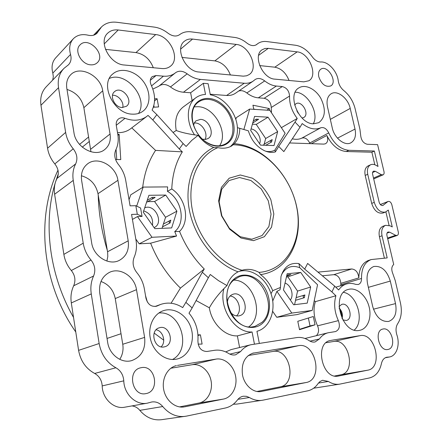 <?xml version="1.0" encoding="UTF-8"?>
<svg xmlns="http://www.w3.org/2000/svg" width="442" height="442" viewBox="0 0 442 442"><rect width="100%" height="100%" fill="white"/><g stroke="black" fill="none" stroke-linecap="round" stroke-linejoin="round"><path stroke-width="0.66" d="M289.261 274.587L289.56 274.891M299.449 329.351L310.024 325.936L308.383 318.118M255.542 109.445L253.741 109.097M154.125 107.185L153.827 105.561M154.17 333.086L163.744 340.18M106.898 261.073L107.782 256.52L107.649 252.437L98.002 193.695C95.892 184.347 90.356 178.369 81.394 175.767M107.334 250.448C101.715 231.796 98.671 213.298 98.212 194.966M334.633 375.998L340.986 374.733C356.407 372.341 348.887 338.136 333.821 341.439L326.091 342.71M90.941 151.788L83.87 107.688C81.737 98.455 76.112 92.372 66.996 89.444M179.524 406.911L199.093 403.01C207.513 401.386 213.016 391.026 211.094 380.965C209.298 370.882 200.558 363.291 192.193 364.716L170.839 368.23M119.749 359.357C122.589 354.865 123.589 349.832 122.754 344.263L115.24 298.565C113.456 290.013 108.704 284.317 100.986 281.482M256.857 391.496L280.084 386.866C297.438 384.126 289.974 347.771 272.996 351.434L248.205 355.512M153.297 67.725C149.937 59.14 144.158 54.09 135.965 52.576L105.45 49.366M289.035 80.466C285.985 72.864 281.245 68.438 274.808 67.184L259.669 65.593M230.392 74.963C227.21 66.935 222.033 62.239 214.862 60.874L181.944 57.416M380.391 204.58L388.115 201.453C389.778 201.182 391.01 202.248 391.816 204.64L398.297 232.006C398.629 233.796 398.242 234.956 397.137 235.475L395.64 235.299L389.651 232.166L388.115 231.989C386.999 232.52 386.601 233.685 386.932 235.487L393.712 264.487C391.518 266.509 391.209 269.526 392.789 273.543L395.214 280.537L400.441 302.936C402.214 311.218 401.308 318.118 397.723 323.649C395.828 326.649 395.535 330.378 396.855 334.848C400.286 344.716 396.667 355.921 389.446 356.992L386.822 357.224C384.07 357.849 382.269 359.992 381.418 363.656C379.617 371.584 375.639 376.346 369.484 377.943L339.638 384.153C335.876 384.711 332.124 383.805 328.378 381.44L322.599 380.269L319.953 381.54L318.107 383.534C315.406 387.452 311.958 389.883 307.765 390.816L263.112 400.132L236.873 404.082L233.271 404.242M262.178 400.297C257.863 400.916 253.609 399.988 249.421 397.513L246.409 396.308L243.31 396.225C241 396.629 239.045 397.866 237.453 399.944C234.183 404.253 230.094 406.949 225.188 408.043L186.38 416.137L161.463 419.696C153.181 420.629 145.97 417.519 139.827 410.358C137.655 407.739 135.014 406.264 131.904 405.922M185.071 416.37C176.568 417.325 169.126 414.049 162.744 406.541C159.661 402.9 155.976 401.38 151.7 401.993L147.269 403.181L124.821 407.187C113.953 409.513 102.384 398.756 102.201 385.921C101.782 380.225 99.262 376.076 94.654 373.457C85.886 368.622 80.538 360.921 78.593 350.357L71.311 302.936C70.422 296.764 71.212 291.046 73.681 285.775C75.88 280.427 75.096 275.338 71.317 270.51C67.322 265.786 64.836 260.415 63.863 254.399L54.626 194.248C53.786 188.408 54.598 183.121 57.062 178.38C59.261 173.557 58.515 168.728 54.819 163.905C50.907 159.164 48.487 153.938 47.559 148.225L40.962 105.262C39.946 97.605 41.769 91.372 46.432 86.56L63.438 68.952M52.692 80.079L53.322 76.72L52.825 73.096C51.195 66.858 52.178 61.753 55.786 57.769L73.068 39.051M318.798 76.803C318.096 73.179 318.793 70.626 320.886 69.151C327.682 64.455 337.997 82.19 330.688 85.958C325.5 87.328 321.533 84.273 318.798 76.803M90.643 64.825C81.311 64.444 73.831 50.394 80.052 44.902C88.439 35.785 106.511 54.913 97.135 62.825C95.428 64.361 93.268 65.029 90.643 64.825M333.821 341.439L360.103 335.644C375.319 332.307 383.358 367.772 367.766 370.186L340.986 374.733M338.014 376.125L367.766 370.186M338.589 376.026L338.307 376.081C322.141 379.75 314.168 342.986 330.417 340.489L329.876 340.627M360.103 335.644L330.942 340.39M387.805 349.484C378.976 351.628 373.904 330.45 382.855 329.058C391.761 326.583 397.093 348.136 387.855 349.478L387.805 349.484M339.113 308.03C341.036 311.295 342.025 314.809 342.086 318.572M337.484 138.153L355.014 129.075L350.219 108.417L330.329 119.373M355.014 129.075C356.324 135.793 354.926 140.385 350.815 142.843C344.688 146.28 334.307 138.042 332.268 127.931L327.483 106.798C326.29 100.527 327.528 96.174 331.196 93.732C337.351 89.798 348.13 98.235 350.219 108.417M373.451 309.19L395.524 303.599C397.148 313.113 394.844 319.063 388.606 321.45C381.225 321.958 375.932 317.03 372.739 306.671L367.512 283.587C366.026 274.659 368.109 268.963 373.761 266.498C381.402 265.581 386.916 270.443 390.297 281.079L368.363 287.35M395.524 303.599L390.297 281.079M90.698 149.225L110.058 134.009C111.025 140.771 109.168 146.009 104.494 149.727C94.826 157.695 75.759 147.346 73.952 132.705L66.803 88.251C66.018 82.643 67.333 78.124 70.742 74.698C79.974 64.991 100.831 75.825 102.715 90.809L83.87 107.688M110.058 134.009L102.715 90.809M144.7 207.839C154.904 203.337 164.385 222.939 154.247 227.564L154.103 227.636M143.689 210.851C150.363 213.32 153.291 218.144 152.473 225.31M183.596 406.999L184.187 406.916C175.214 408.458 165.628 400.391 163.678 389.468C161.612 378.567 167.606 367.595 176.391 365.6L175.314 365.899M192.193 364.716L216.083 359.097L177.424 365.396M216.083 359.097C224.63 357.65 233.647 365.6 235.586 376.114C237.652 386.606 232.127 397.386 223.519 399.06L199.093 403.01M184.739 406.817L223.519 399.06M147.335 301.997L145.517 295.599M107.55 251.758L128.202 240.818C129.329 249.874 126.357 256.399 119.29 260.393C108.909 265.974 93.411 256.277 91.643 242.735L81.615 180.375C80.698 173.203 82.709 167.684 87.643 163.811C97.831 155.761 116.025 165.949 117.92 180.308L98.002 193.695M128.202 240.818L117.92 180.308M122.754 344.263L144.611 337.395C145.788 349.136 141.479 356.876 131.694 360.606C121.495 363.711 109.362 354.644 107.666 342.373L99.748 293.107C98.715 283.372 101.953 276.46 109.456 272.377C120.125 266.99 134.633 276.454 136.501 289.665L115.24 298.565M144.611 337.395L136.501 289.665M272.996 351.434L298.444 345.683L252.388 353.285M298.444 345.683C315.676 341.964 323.682 379.75 306.052 382.54L280.084 386.866M260.614 391.606L306.052 382.54M261.421 391.474L261.029 391.546C253.178 392.932 244.509 385.308 242.514 375.098C241.155 363.501 244.702 356.164 253.15 353.086L253.89 352.943M141.49 367.622C155.462 364.744 160.192 391.341 145.998 393.584C132.147 397.015 126.76 370.512 140.661 367.794L141.49 367.622M135.965 52.576L155.683 34.57C170.065 35.653 180.822 58.919 170.341 66.283C168.065 68.062 165.286 68.814 162.01 68.543L124.379 65.013C109.765 64.427 97.842 41.526 107.793 33.1C110.517 30.559 113.986 29.52 118.191 29.984L104.213 43.924M155.683 34.57L118.191 29.984M274.808 67.184L297.162 51.88C309.168 52.675 318.455 75.726 308.781 80.792L303.814 81.853L274.891 79.14C262.559 78.759 252.493 55.493 262.15 49.742L264.99 48.487L268.283 48.344L258.631 55.322M297.162 51.88L268.283 48.344M184.231 41.399L184.474 41.194C174.48 48.25 185.441 71.538 198.983 72.013L243.288 76.162L246.597 75.797L249.039 74.648C259.189 68.637 249.305 45.344 236.243 44.427L192.552 39.078L180.656 49.095M184.474 41.194C186.69 39.426 189.38 38.719 192.552 39.078M115.572 159.512L120.76 159.59L119.174 134.401L117.964 135.368M116.76 159.529L116.064 149.341M117.81 134.351L119.174 134.401M153.324 107.235L158.612 106.931L157.109 98.721L154.545 100.942M154.595 98.837L157.109 98.721M253.791 109.334L252.935 105.207L269.305 108.55L266.83 110.168M269.305 108.55L269.686 110.351M387.706 201.69L382.91 205.464C381.219 205.734 379.965 204.657 379.153 202.237L372.623 174.308C372.319 172.712 372.65 171.645 373.617 171.115L375.363 171.303L381.33 174.667L383.026 174.861C383.993 174.341 384.319 173.281 384.01 171.689L377.601 144.639L367.341 144.28C363.528 143.39 361.307 140.49 360.694 135.572L359.932 129.324L355.136 108.765C353.224 101.273 349.429 95.185 343.749 90.511C340.716 87.964 338.881 84.715 338.24 80.759C337.246 71.267 328.041 61.3 320.759 61.99C317.688 62.002 314.848 60.256 312.24 56.753C307.428 50.139 301.914 46.311 295.704 45.277L266.83 41.57C263.36 41.145 260.344 41.83 257.78 43.636L256.575 44.592C253.78 46.344 250.531 45.819 246.84 43.029C242.956 39.885 238.94 38.029 234.801 37.448L191.132 31.835C186.668 31.299 182.833 32.233 179.64 34.642C176.314 36.852 172.435 36.371 168.004 33.189C163.628 29.791 159.059 27.763 154.297 27.1L116.832 22.288C110.616 21.564 105.511 23.106 101.511 26.918L96.964 33.255C94.71 35.377 91.754 36.023 88.096 35.2C82.113 33.841 77.234 34.984 73.466 38.62C69.781 42.686 68.803 47.968 70.527 54.46C71.654 58.692 70.958 62.145 68.433 64.825L64.04 68.333C59.272 73.256 57.432 79.698 58.532 87.665L65.637 132.407L47.559 148.225M54.819 163.905L73.234 148.81C69.162 143.827 66.632 138.363 65.637 132.407M73.234 148.81C77.079 153.877 77.886 158.905 75.648 163.905L57.062 178.38M54.626 194.248L73.25 180.391C72.344 174.297 73.14 168.805 75.648 163.905M73.25 180.391L83.218 243.177L63.863 254.399M71.317 270.51L91.03 260.051C86.87 255.089 84.267 249.465 83.218 243.177M91.03 260.051C94.964 265.123 95.815 270.443 93.582 276.001L73.681 285.775M71.311 302.936L91.267 293.902C90.306 287.455 91.074 281.488 93.582 276.001M91.267 293.902L99.146 343.522L78.593 350.357M94.654 373.457L115.898 367.772C106.815 362.672 101.229 354.589 99.146 343.522M115.898 367.772C120.672 370.529 123.301 374.882 123.782 380.844L102.201 385.921M147.269 403.181C136.097 405.579 124.069 394.275 123.782 380.844M313.295 316.511L297.781 321.295L299.521 329.693L315.047 324.804L313.295 316.511M310.024 325.936L315.047 324.804M197.988 335.489L200.414 334.837L202.105 344.064L198.121 344.147M200.414 334.837L197.95 334.87M194.281 122.981L195.22 122.97C202.16 122.981 208.464 133.639 205 139.468M230.067 296.013C238.172 296.505 242.785 310.759 236.476 315.908M131.567 214.425L137.307 214.248L135.827 205.701L130.092 205.839L125.705 180.292C124.661 174.474 122.202 169.17 118.329 164.38C114.649 159.457 113.821 154.595 115.843 149.799C118.086 145.147 118.738 139.981 117.799 134.291L116.307 125.605C115.892 122.743 116.627 120.528 118.5 118.97C120.351 117.633 122.517 117.417 125.009 118.318C133.396 121.329 140.611 120.727 146.645 116.517L148.026 115.39L152.799 119.975L156.855 114.638L152.114 110.069C155.672 102.599 155.374 94.301 151.225 85.168C149.689 81.532 150.026 78.676 152.236 76.604L156.065 75.532L163.429 76.173C168.048 76.527 171.971 75.477 175.198 73.007L175.634 72.659C179.032 70.394 182.883 70.786 187.176 73.836C191.508 77.118 195.928 78.98 200.43 79.405L244.26 83.24C247.63 83.51 250.57 82.82 253.078 81.168L255.266 79.45C258.089 77.814 261.239 78.3 264.714 80.914C268.57 83.958 272.454 85.671 276.372 86.046L282.305 86.566C286.72 87.759 289.14 90.93 289.554 96.074C289.333 103.898 291.897 111.351 297.239 118.45L295.018 122.108L300.007 127.241L302.201 123.567C308.886 128.799 315.063 130.208 320.732 127.804C323.903 126.926 326.572 128.633 328.726 132.915C333.677 143.567 340.362 149.363 348.771 150.302L374.374 151.026L378.015 166.452L375.987 165.302C374.07 164.242 372.302 164.048 370.683 164.733C367.816 166.33 366.827 169.513 367.727 174.292L374.258 202.364C376.689 209.613 380.429 212.845 385.485 212.061L388.297 210.077L392.264 226.923L390.231 225.845L385.557 225.315C382.236 226.912 381.065 230.404 382.037 235.79L387.181 257.913L371.236 259.548C364.65 262.134 361.407 268.443 361.512 278.482C361.55 281.676 360.473 283.687 358.28 284.504L355.727 284.377C352.561 283.256 349.506 283.118 346.561 283.963C343.401 284.913 340.765 286.913 338.649 289.963L334.699 286.151L331.925 291.941L335.903 295.759C333.655 303.72 334.478 312.013 338.368 320.638C340.323 326.146 339.384 329.787 335.55 331.566L328.246 332.749C324.732 333.599 321.776 335.677 319.384 338.992L315.135 341.937C313.135 342.362 311.129 341.92 309.124 340.627C305.096 338.003 300.98 336.986 296.77 337.583L250.813 344.754C246.824 345.754 243.415 348.025 240.586 351.567L235.663 354.793C233.299 355.313 230.962 354.871 228.652 353.473C224.083 350.672 219.348 349.622 214.447 350.318L206.911 351.484C201.215 351.263 198.209 347.732 197.905 340.881C198.607 330.384 195.64 321.157 189.01 313.19L192.154 307.925L185.872 302.356L182.69 307.61C175.518 302.991 168.181 301.93 160.673 304.416L156.827 306.129C151.435 307.157 147.821 304.56 145.987 298.344L144.368 288.924C143.269 282.792 140.744 277.338 136.793 272.57C133.031 267.637 132.158 262.509 134.169 257.189C136.407 252.006 137.026 246.409 136.031 240.409L131.567 214.425M132.545 114.146C113.942 114.224 99.257 84.256 112.848 73.913C120.517 67.107 134.7 70.521 142.733 80.693C150.899 90.759 151.125 105.146 142.993 111.174C140.07 113.334 136.589 114.323 132.545 114.146M313.483 123.81C298.554 124.014 286.626 94.085 299.068 87.792C305.367 83.881 315.627 88.991 320.859 98.4C326.091 109.434 325.4 117.528 318.781 122.677L313.483 123.81M359.324 330.406C341.379 334.367 330.638 293.168 348.44 289.405C356.213 287.107 365.794 294.985 368.882 305.991C372.092 316.958 368.015 328.517 360.015 330.273L359.324 330.406M175.8 359.28C165.308 361.037 153.722 352.13 150.612 339.633C147.379 327.168 153.297 314.08 163.275 310.726C174.275 306.831 187.441 315.384 191.215 328.511C195.187 341.583 188.773 356.175 177.347 358.965L175.8 359.28M162.032 228.337L162.501 226.862L170.087 222.906L170.833 220.127C168.816 221.304 168.568 222.227 170.087 222.906M170.612 220.249L163.336 224.072L162.501 226.862M163.407 224.033L165.568 217.276L154.578 201.519L147.987 201.651M146.567 202.281L154.092 198.06C152.761 198.751 152.153 198.513 152.275 197.364L147.214 200.353M171.065 303.234L180.441 288.079C167.524 275.604 157.584 260.647 150.617 243.205L139.197 243.835L135.793 239.017M142.672 187.402C144.379 173.148 148.678 160.811 155.562 150.379L131.777 127.86M130.871 128.55L130.373 128.926C126.755 131.556 122.467 132.793 117.517 132.639M129.042 199.729L130.744 194.839L143.18 187.088L167.617 186.9L167.43 191.336L171.778 188.961C172.374 174.634 175.888 162.269 182.325 151.871L155.562 150.379M173.082 132.501L176.225 130.512C174.375 119.87 176.794 111.953 183.502 106.765L195.806 97.809M192.11 100.5L190.624 92.77L183.463 92.229C179.032 91.864 174.7 90.107 170.463 86.958C166.258 84.035 162.485 83.698 159.126 85.947L175.634 72.659M175.292 72.936L158.695 86.289L152.827 89.08M235.79 119.428L236.304 117.666L249.669 109.069L269.88 110.362L285.123 133.307L274.924 150.059L275.372 151.921C271.952 152.816 268.3 152.402 264.415 150.683C256.636 146.777 251.277 140.158 248.343 130.821L239.763 128.307C239.719 134.639 237.884 139.771 234.254 143.705C262.255 145.573 289.836 174.209 296.67 206.707C303.82 239.166 288.488 270.963 260.537 274.598C265.896 278.526 269.957 283.88 272.72 290.654L271.007 293.676C276.62 309.604 270.112 327.936 256.94 331.279L259.327 343.373M271.465 112.743L271.25 107.483C270.88 102.461 268.515 99.389 264.161 98.279L258.305 97.837C254.437 97.516 250.608 95.886 246.829 92.964C244.006 90.837 241.293 90.19 238.702 91.035M235.603 93.157L235.337 93.339C232.846 94.98 229.939 95.687 226.613 95.466L210.199 94.234M304.947 338.489L328.246 332.749M316.511 335.511C318.815 333.036 319.168 329.809 317.555 325.831C313.792 317.472 313.052 309.411 315.345 301.659L314.245 300.621M334.699 286.151L307.638 263.426L304.698 269.139L298.902 263.587L299.709 267.67L317.555 284.747L312.207 310.417L296.985 314.605L276.758 317.284L272.626 311.295M225.707 351.909L231.028 349.616L250.813 344.754M239.603 347.511L237.371 335.892C224.906 336.472 211.652 323.351 209.337 307.787L196.104 300.554M193.557 125.318L194.364 122.821L195.867 120.898L200.486 119.379C209.171 119.362 215.243 134.666 208.066 138.534L205.508 139.423L202.591 139.208M227.265 302.842C227.619 298.477 229.464 295.643 232.79 294.333C243.509 290.217 250.791 312.886 239.619 315.704L238.514 315.936C235.398 316.218 232.625 314.892 230.199 311.964M137.307 214.248L142.059 216.42L140.595 208.011L135.827 205.701M192.154 307.925L208.342 277.725L202.309 272.244L185.872 302.356M335.903 295.759L315.345 301.659M304.698 269.139L331.925 291.941M340.837 285.676L340.848 284.703L361.512 278.482M371.236 259.548L368.6 260.399C362.385 262.775 359.125 268.603 358.827 277.891L340.821 283.344L340.848 284.703M385.557 225.315L382.949 226.265C379.628 227.862 378.451 231.343 379.418 236.708L384.391 258.15M385.894 211.884L389.059 225.343M370.683 164.733L368.164 165.883C365.296 167.479 364.307 170.656 365.197 175.413L371.689 203.397C374.109 210.624 377.844 213.84 382.894 213.055L385.485 212.061M374.374 151.026L371.871 152.214L374.816 164.75M371.871 152.214L346.29 151.523L348.771 150.302M309.952 143.639L309.698 143.037C307.604 138.876 304.98 137.241 301.825 138.125L320.732 127.804M311.367 143.689L326.842 135.49C331.87 145.379 338.351 150.722 346.29 151.523M292.333 138.805C295.842 139.672 299.002 139.445 301.825 138.125M295.018 122.108L278.703 146.435L283.836 151.606L300.007 127.241M281.372 127.661L297.239 118.45M230.144 146.722C235.42 142.33 237.84 135.981 237.409 127.672C236.663 112.843 223.746 97.019 210.309 94.792L208.121 83.704L203.337 83.3L190.624 92.77M152.799 119.975L179.297 148.965L183.132 143.562L156.855 114.638M138.479 113.456C148.794 98.389 126.279 70.908 109.389 78.416M313.267 123.793C319.583 113.246 307.422 91.925 295.206 92.234M354.285 330.041C364.849 321.235 357.235 294.715 343.605 292.355M172.513 359.49C192.331 349.224 180.712 310.417 158.816 313.013M296.842 110.804L298.223 113.213M339.113 308.002C342.009 311.03 343.003 314.56 342.097 318.588M165.568 217.276L176.916 211.182L171.667 227.923L154.81 228.647L143.252 212.154L148.91 195.303L165.717 195.06L154.578 201.519M154.092 198.06L155.148 197.314L152.275 197.364M165.717 195.06L176.916 211.182M142.059 216.42L137.451 216.569L132.429 219.431M139.197 243.835L152.009 237.288L137.451 216.569M150.617 243.205L176.562 236.05L152.009 237.288M180.441 288.079L204.27 269.018C193.673 258.443 185.43 245.912 179.546 231.42L174.745 231.575L176.562 236.05M202.309 272.244L204.27 269.018M156.109 329.793C163.043 330.809 166.374 342.097 161.115 346.843M112.517 95.262C118.169 94.787 124.196 102.058 122.738 107.533M179.297 148.965L182.325 151.871M136.672 206.116L143.18 187.088M183.132 143.562L186.137 146.457L191.778 140.357L198.121 135.34L194.552 134.865C187.452 133.821 181.347 132.373 176.225 130.512M194.552 134.865C185.546 121.649 186.502 103.892 196.209 97.516C198.933 95.616 202.038 94.594 205.519 94.433L203.337 83.3M278.703 146.435L275.372 151.921M243.907 129.368L249.669 109.069M237.409 127.672L239.763 128.307M272.708 301.09L276.902 291.366L279.968 289.814L280.455 287.455L272.72 290.654M276.758 317.284L291.792 313.08L276.902 291.366M312.207 310.417L291.792 313.08M208.342 277.725L210.276 274.488L218.458 280.615L226.978 285.576C229.183 279.095 232.89 274.515 238.089 271.824C215.143 263.625 194.419 237.597 189.292 209.701C184.093 181.789 194.878 156.264 213.784 147.462C207.79 145.225 202.569 141.186 198.121 135.34M209.337 307.787C213.083 301.146 217.956 294.742 223.945 288.582L226.978 285.576M237.371 335.892L252.073 331.975C234.917 333.135 218.409 307.87 223.945 288.582M254.454 344.13L252.073 331.975M219.558 145.777C228.768 132.931 214.53 106.992 198.033 106.693L194.331 106.87M248.807 326.804C265.117 315.45 253.432 279.747 233.719 280.123M174.745 231.575C186.104 222.575 181.739 199.336 167.43 191.336M171.778 188.961C185.955 198.193 190.309 221.21 179.546 231.42M280.455 287.455L280.957 276.626C284.04 266.725 290.024 262.377 298.902 263.587M317.98 272.112L351.694 268.968C355.81 269.432 358.191 272.405 358.827 277.891M326.842 135.49C328.34 139.368 327.909 142.114 325.55 143.738L323.804 144.109L289.582 142.954M340.821 283.344C340.235 277.99 337.903 275.101 333.826 274.67L322.356 275.786M122.152 107.522C114.721 107.483 109.086 95.654 114.583 91.627C121.655 85.195 134.208 100.726 126.473 106.251L122.152 107.522M294.626 105.052L295.936 103.771C301.781 99.92 309.975 114.412 303.72 117.517L302.046 118.003M339.02 306.516L341.771 304.361C349.053 301.997 353.86 318.986 346.301 320.467L342.799 319.931M163.844 346.97C154.009 348.926 149.556 330.307 159.219 327.82C169.446 324.102 175.336 344.252 164.728 346.782L163.844 346.97M219.011 101.909C229.702 108.528 236.365 123.533 233.437 134.429C230.663 145.412 218.613 149.694 207.502 143.037C196.347 136.55 189.303 120.616 192.701 109.605C195.933 98.489 208.364 95.129 219.011 101.909M250.658 130.412L254.57 116.406L268.045 117.18L277.642 131.605L274.023 145.545L260.526 145.131L250.658 130.412M265.775 151.241C269.2 151.971 272.25 151.573 274.924 150.059M251.062 128.976C256.841 129.395 262.067 138.457 259.576 143.716M285.029 283.101C290.974 284.897 294.245 295.245 290.344 299.991M233.917 279.112C242.564 271.427 256.548 275.173 264.051 286.692C271.675 298.101 271.311 314.853 262.99 322.853C254.785 331.025 240.266 328.03 232.326 316.024C224.254 304.135 225.149 286.62 233.917 279.112M271.007 293.676C266.128 278.217 251.133 267.625 238.84 271.493M300.77 272.46L310.654 287.018L307.229 303.118L293.626 304.787L283.46 289.935L287.184 273.714L300.77 272.46L287.841 276.841L286.433 276.974M299.709 267.67C291.781 264.758 285.714 267.117 281.51 274.747M208.353 99.378C211.746 99.638 215.094 100.787 218.392 102.831C233.663 111.655 238.26 137.103 225.514 143.865C220.099 146.843 214.005 146.446 207.243 142.667C191.977 134.351 186.883 109.064 198.778 101.859C201.552 99.969 204.745 99.141 208.353 99.378M253.028 326.765C232.89 330.981 217.298 292.703 233.884 279.974L239.116 276.858C259.393 268.333 279.062 307.417 262.034 322.317L255.006 326.362L253.028 326.765M234.254 143.705L231.757 145.899C227.729 148.192 223.122 148.777 217.923 147.65L213.784 147.462M238.089 271.824L242.012 270.261C218.856 263.211 197.353 237.194 192.176 209.049C186.894 180.894 198.392 155.385 217.923 147.65M242.012 270.261C247.614 268.576 253.277 269.283 259.001 272.388L260.537 274.598M233.415 144.788C261.299 145.131 289.648 173.59 296.477 206.199C303.687 238.768 287.466 270.41 259.001 272.388M252.73 122.981L258.609 119.263L256.299 119.136L253.283 121.003M268.045 117.18L256.233 124.39L252.393 124.196M263.399 145.219L264.167 144.175L265.675 138.517L277.642 131.605M271.559 141.993L272.184 139.606L271.869 139.777C270.145 140.854 270.045 141.595 271.559 141.993L265.736 145.291M265.675 138.517L256.233 124.39M294.571 304.671L295.532 300.322L304.306 297.709L304.897 294.958L296.129 297.604L295.532 300.322M296.129 297.604L297.565 291.096L287.841 276.841M297.565 291.096L310.654 287.018M286.598 276.261L290.919 274.432L286.83 275.25M253.481 240.663L241.039 238.011L229.564 229.133L221.514 215.79L218.608 200.812L221.403 187.369L229.205 178.187L240.293 174.982L252.421 178.187C260.266 183.342 266.421 190.524 270.874 199.74L273.83 214.005L271.548 227.177L264.344 236.724L253.481 240.663M257.708 119.915C256.454 120.594 255.984 120.34 256.299 119.136M304.306 297.709C302.577 296.88 302.776 295.969 304.897 294.958M289.201 275.377L288.587 274.648M251.868 239.216L262.089 235.531L268.885 226.569L271.051 214.182L268.277 200.762L261.134 188.795L250.912 180.502L239.503 177.518L229.078 180.551L221.757 189.193L219.133 201.817L221.862 215.867L229.415 228.376L240.177 236.713L251.868 239.216M89.411 141.39L82.284 147.136M58.305 173.805L55.477 182.143M55.233 182.96C42.891 223.354 49.322 275.289 73.543 317.444M107.036 338.45L121.02 333.721M214.862 60.874L236.243 44.427M256.294 44.78L256.957 44.288M95.24 34.537L98.417 31.233M52.825 73.096L70.527 54.46M40.962 105.262L58.532 87.665M162.744 406.541L139.827 410.358M249.421 397.513L237.962 399.314M328.378 381.44L318.45 383.059M387.844 357.136L385.844 357.501M381.33 174.667L373.507 178.082M389.651 232.166L387.037 233.083M156.015 306.361L157.689 305.748M229.862 354.125L240.586 351.567M309.991 341.141L319.384 338.992M317.555 325.831L338.368 320.638M382.037 235.79L379.418 236.708M374.258 202.364L371.689 203.397M367.727 174.292L365.197 175.413M328.726 132.915L309.698 143.037M289.554 96.074L271.25 107.483M264.161 98.279L282.305 86.566M276.372 86.046L258.305 97.837M264.714 80.914L246.829 92.964M244.26 83.24L226.613 95.466M200.43 79.405L183.463 92.229M187.176 73.836L170.463 86.958M163.429 76.173L151.556 85.875M156.065 75.532L150.313 80.311M125.009 118.318L116.257 125.268M372.578 172.54L375.363 171.303M382.452 205.563L383.324 205.221M395.64 235.299L387.54 238.1M333.826 274.67L351.694 268.968M75.77 331.975C42.277 284.129 35.222 218.547 57.985 170.159M79.532 144.407L88.676 136.932M70.742 74.698L70.333 75.107M87.643 163.811L87.196 164.148M109.102 272.548L109.456 272.377M107.467 33.432L107.793 33.1M257.526 43.824L256.023 44.94M93.538 35.222L101.036 27.415M313.616 388.214L339.638 384.153M385.28 357.755L389.446 356.992M383.026 174.861L373.7 178.916M160.358 304.532L155.026 306.505M335.776 287.195L346.561 283.963M253.078 81.168L235.337 93.339M158.695 86.289L175.198 73.007M146.645 116.517L130.373 128.926M112.417 74.306L112.848 73.913M388.115 201.453L380.341 204.524M397.137 235.475L387.689 238.73M163.336 224.072L170.833 220.127M198.778 101.859L198.447 102.096M240.586 270.775L240.94 270.642M264.051 144.23L271.869 139.777"/></g></svg>

